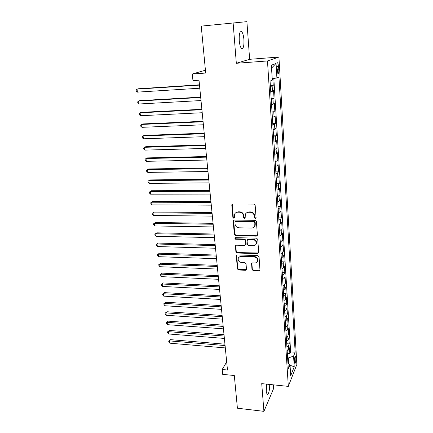 <?xml version="1.0" encoding="UTF-8"?>
<svg xmlns="http://www.w3.org/2000/svg" width="433" height="433" viewBox="0 0 433 433"><rect width="100%" height="100%" fill="white"/><g stroke="black" fill="none" stroke-linecap="round" stroke-linejoin="round"><path stroke-width="0.65" d="M255.329 218.459L256.092 217.658L255.156 205.258L253.884 204.078L232.857 204.003L231.882 204.63L231.801 205.155L232.873 217.398L233.744 218.205L234.426 217.767L234.578 214.221C235.179 212.917 236.223 212.24 237.712 212.192L239.449 212.202C241.717 212.446 243.054 213.691 243.465 215.932L243.595 217.518L244.472 218.335L245.175 217.875L245.311 214.4C245.906 213.041 246.978 212.338 248.526 212.278L250.285 212.294C252.58 212.538 253.927 213.794 254.328 216.045L254.447 217.642L255.329 218.459M246.123 213.193L248.861 211.91L250.615 211.921C252.904 212.17 254.252 213.415 254.653 215.666L254.772 217.258L255.654 218.08L256.049 217.978M232.31 204.143L233.23 217.02L234.432 217.761M235.428 213.02L238.063 211.824L239.801 211.834C242.063 212.078 243.4 213.317 243.806 215.558L243.936 217.139L245.175 217.869M266.717 384.152L266.252 391.394L267.085 394.523C268.287 395.93 269.932 389.429 269.672 384.455M243.92 39.647C243.579 35.744 242.853 33.103 241.755 31.739C239.86 30.808 239.021 33.736 239.233 40.529C239.595 44.437 240.315 47.051 241.398 48.366C243.292 49.259 244.136 46.353 243.92 39.647M295.863 358.199L295.495 356.5C294.792 356.624 294.44 358.383 294.44 361.782L294.808 363.466C295.512 363.33 295.869 361.577 295.863 358.199M251.974 269.461L253.197 270.598L258.956 270.831L259.973 270.165L259.037 256.753L257.797 255.6L237.284 254.934L236.31 255.557L237.376 268.871L238.588 270.003L245.441 270.279L246.48 269.239L246.025 263.724L244.802 262.587L241.381 262.463C238.929 261.96 237.896 260.558 238.269 258.257C238.74 257.164 239.611 256.607 240.883 256.59L254.382 257.04C256.818 257.511 257.873 258.891 257.554 261.175C257.088 262.344 256.184 262.939 254.842 262.955L252.585 262.869L251.578 263.524L251.974 269.461L252.293 269.001L253.511 270.138L259.979 270.143M233.127 22.981L236.326 63.288L249.641 59.31L246.902 21.65L201.248 26.115L205.691 73.047L192.29 74L192.961 80.619L199.012 80.213L227.482 370.02L222.205 369.506L222.697 374.356L234.313 375.519L237.408 408.205L263.919 411.35L273.569 388.639L273.293 384.829M236.326 63.288L267.48 60.945L288.324 386.382L261.721 383.633L263.919 411.35M256.32 236.147L257.402 235.038L256.379 221.507L255.118 220.337L234.253 220.067L233.279 220.695L233.203 221.193L234.372 234.551L235.612 235.698L256.32 236.147L257.321 235.525M257.722 239.292L258.723 252.569L257.651 253.651L237.116 253.007L235.888 251.871L235.46 245.825L236.434 245.202L244.737 245.424L245.792 244.336L245.484 240.58L244.244 239.427L235.574 239.222L234.756 238.09L235.438 237.657L256.471 238.134L257.722 239.292M287.339 353.469L289.861 353.685L289.498 347.845L288.643 349.848L288.394 345.913L286.938 347.163M286.722 343.732L289.255 343.932L288.892 338.032L288.026 339.981L287.777 336.008L286.31 337.226M286.099 333.881L288.643 334.076L288.275 328.106L287.398 330.011L287.149 325.989L285.672 327.186M285.466 323.927L288.026 324.1L287.653 318.066L286.77 319.922L286.516 315.857L285.028 317.026M284.827 313.855L287.404 314.022L287.025 307.917L286.132 309.725L285.877 305.611L284.378 306.748M284.183 303.674L286.77 303.825L286.386 297.65L285.488 299.409L285.228 295.246L283.718 296.356M283.528 293.374L286.132 293.514L285.742 287.268L284.833 288.973L284.573 284.768L283.052 285.845M282.868 282.96L285.482 283.085L285.093 276.768L284.172 278.419L283.907 274.165L282.376 275.209M282.202 272.427L284.833 272.536L284.432 266.143L283.507 267.74L283.236 263.437L281.694 264.449M281.526 261.77L284.167 261.862L283.767 255.4L282.83 256.937L282.56 252.58L281.006 253.565M280.844 250.988L283.501 251.064L283.095 244.526L282.148 246.009L281.872 241.603L280.308 242.55M280.151 240.082L282.825 240.142L282.413 233.528L281.455 234.951L281.179 230.491L279.599 231.406M279.453 229.046L282.137 229.095L281.721 222.4L280.757 223.764L280.476 219.25L278.884 220.126M278.744 217.88L281.445 217.913L281.028 211.136L280.048 212.435L279.761 207.872L278.165 208.717M278.029 206.584L280.746 206.595L280.319 199.743L279.334 200.977L279.041 196.355L277.429 197.161M277.304 195.148L280.032 195.148L279.604 188.209L278.608 189.378L278.316 184.702L276.687 185.47M276.568 183.576L279.317 183.56L278.879 176.54L277.872 177.638L277.575 172.902L275.94 173.633M275.826 171.869L278.587 171.831L278.148 164.724L277.131 165.758L276.828 160.962L275.177 161.655M275.074 160.015L277.851 159.956L277.407 152.762L276.378 153.726L276.075 148.876L274.408 149.526M274.311 148.016L277.109 147.94L276.655 140.66L275.615 141.548L275.307 136.633L273.629 137.239M273.542 135.87L276.351 135.773L275.897 128.401L274.841 129.218L274.533 124.244L272.844 124.807M272.763 123.573L275.588 123.454L275.128 115.99L274.062 116.731L273.748 111.692L272.043 112.212M271.973 111.119L274.82 110.983L274.349 103.427L273.272 104.088L272.952 98.989L271.237 99.46M271.177 98.513L274.035 98.356L273.559 90.703L270.744 91.731M276.887 67.066L277.845 73.475C278.592 73.864 278.933 72.441 278.863 69.21L277.899 62.79C277.158 62.39 276.817 63.813 276.887 67.066M267.48 60.945L278.917 57.059L296.859 364.434L288.324 386.382M289.861 353.685L290.635 351.845L295.16 352.229L278.939 77.025L276.904 77.972L272.195 78.644M295.16 352.229L293.579 356.105L294.218 366.783L290.7 375.72L290.023 364.835L288.324 369.003L270.073 81.155L272.287 80.121L271.361 65.215L276.032 63.472L276.904 77.972M270.365 85.745L273.245 85.566L270.414 86.546M274.035 98.356L272.952 98.989M274.82 110.983L273.748 111.692M275.588 123.454L274.533 124.244M276.351 135.773L275.307 136.633M277.109 147.94L276.075 148.876M277.851 159.956L276.828 160.962M278.587 171.831L277.575 172.902M279.317 183.56L278.316 184.702M280.032 195.148L279.041 196.355M280.746 206.595L279.761 207.872M281.445 217.913L280.476 219.25M282.137 229.095L281.179 230.491M282.825 240.142L281.872 241.603M283.501 251.064L282.56 252.58M284.167 261.862L283.236 263.437M284.833 272.536L283.907 274.165M285.482 283.085L284.573 284.768M286.132 293.514L285.228 295.246M286.77 303.825L285.877 305.611M287.404 314.022L286.516 315.857M288.026 324.1L287.149 325.989M288.643 334.076L287.777 336.008M289.255 343.932L288.394 345.913M290.635 351.845L273.824 78.411M273.245 85.566L272.806 78.552M288.643 363.747L288.281 357.977L287.62 357.918M249.641 59.31L278.917 57.059M226.681 361.885L222.205 369.506M205.421 70.206L192.29 74M271.561 104.58L273.272 104.088M272.362 117.267L274.062 116.731M273.158 129.797L274.841 129.218M273.943 142.17L275.615 141.548M274.717 154.392L276.378 153.726M275.485 166.461L277.131 165.758M276.238 178.385L277.872 177.638M276.985 190.163L278.608 189.378M277.726 201.8L279.334 200.977M278.451 213.296L280.048 212.435M279.171 224.657L280.757 223.764M279.886 235.882L281.455 234.951M280.589 246.972L282.148 246.009M281.282 257.933L282.83 256.937M281.97 268.769L283.507 267.74M282.646 279.48L284.172 278.419M283.317 290.061L284.833 288.973M283.983 300.529L285.488 299.409M284.638 310.872L286.132 309.725M285.287 321.102L286.77 319.922M285.932 331.213L287.398 330.011M286.565 341.215L288.026 339.981M290.023 364.835L287.956 363.206M287.193 351.103L288.643 349.848M288.281 357.977L293.579 356.105M271.54 68.122L276.032 63.472M294.218 366.783L290.05 365.29M233.679 220.224L234.729 234.15L235.958 235.298L256.639 235.736M254.837 222.751L253.954 221.934L235.649 221.685L234.967 222.124L235.059 224.121C235.471 226.329 236.797 227.563 239.038 227.818L251.513 228.034C253.099 227.985 254.187 227.265 254.772 225.858L254.837 222.751L255.161 222.362L254.279 221.55L253.954 221.934M235.319 221.739L236.001 221.301L254.279 221.55M254.388 226.611L255.097 225.463L255.286 224.029L254.961 224.424M255.161 222.362L255.286 224.029M235.823 245.37L236.239 251.443L237.457 252.58L258.669 252.991M245.722 244.813L246.123 243.92L245.82 240.169L244.58 239.016L235.925 238.816L235.574 239.222M235.092 237.728L235.925 238.816M253.44 245.657C254.772 245.635 255.681 245.035 256.157 243.86C256.509 241.511 255.448 240.104 252.969 239.633L248.147 239.519L247.091 240.618L247.395 244.38L248.634 245.527L253.44 245.657M255.925 244.364L256.477 243.438C256.829 241.094 255.768 239.687 253.294 239.222L252.969 239.633M247.497 239.714L248.482 239.108L253.294 239.222M251.578 263.524L251.892 263.085L252.293 269.001M257.375 261.592L257.868 260.726C258.187 258.447 257.132 257.072 254.696 256.601L254.382 257.04M238.827 257.375L241.224 256.152L254.696 256.601M236.31 255.557L236.656 255.124L237.717 268.417L238.929 269.548L246.437 269.629M199.461 84.825L138.284 88.776L137.023 89.138L137.407 92.126L199.797 88.224M199.489 85.117L137.023 89.138L136.141 90.015L136.292 91.206L137.407 92.126M200.674 97.138L139.81 100.635L138.56 101.046L138.944 104.001L201.009 100.553M200.706 97.485L138.56 101.046L137.678 101.885L137.835 103.065L138.944 104.001M201.865 109.3L141.32 112.353L140.081 112.813L140.46 115.73L202.206 112.737M201.908 109.706L140.081 112.813L139.204 113.619L139.356 114.783L140.46 115.73M203.05 121.316L142.809 123.941L141.586 124.439L141.959 127.329L203.386 124.774M203.093 121.781L141.586 124.439L140.703 125.213L140.855 126.366L141.959 127.329M204.214 133.191L144.281 135.394L143.069 135.935L143.437 138.793L204.555 136.671M204.268 133.71L143.069 135.935L142.192 136.676L142.343 137.818L143.437 138.793M205.366 144.925L145.737 146.711L144.541 147.301L144.903 150.121L205.713 148.422M205.426 145.499L144.541 147.301L143.664 148.01L143.81 149.136L144.903 150.121M206.509 156.524L147.177 157.904L145.991 158.538L146.349 161.325L206.85 160.037M206.568 157.147L145.991 158.538L145.115 159.214L145.261 160.329L146.349 161.325M207.634 167.982L148.6 168.973L147.426 169.644L147.783 172.399L207.981 171.517M207.699 168.659L147.426 169.644L146.554 170.288L146.695 171.392L147.783 172.399M208.744 179.311L150.007 179.911L148.844 180.626L149.196 183.354L209.096 182.861M208.814 180.036L148.844 180.626L147.972 181.243L148.113 182.331L149.196 183.354M209.848 190.509L151.398 190.731L150.246 191.483L150.597 194.179L210.194 194.071M209.924 191.283L150.246 191.483L149.38 192.073L149.52 193.15L150.597 194.179M210.931 201.578L152.773 201.432L151.637 202.222L151.978 204.89L211.282 205.155M211.012 202.395L151.637 202.222L150.765 202.779L152.773 201.432M151.978 204.89L150.906 203.846L150.765 202.779M212.008 212.516L154.132 212.013L153.006 212.841L153.347 215.477L212.359 216.116M212.094 213.388L153.006 212.841L152.14 213.372L154.132 212.013M153.347 215.477L152.281 214.422L152.14 213.372M213.068 223.336L155.479 222.481L154.364 223.347L154.7 225.95L213.426 226.946M213.16 224.251L154.364 223.347L153.499 223.845L155.479 222.481M154.7 225.95L153.634 224.889L153.499 223.845M214.124 234.031L156.811 232.83L155.707 233.733L156.042 236.31L214.476 237.652M214.216 234.989L155.707 233.733L154.846 234.204L156.811 232.83M156.042 236.31L154.976 235.233L154.846 234.204M215.158 244.607L158.126 243.07L157.033 244.006L157.363 246.556L215.52 248.244M215.261 245.608L157.033 244.006L156.172 244.45L158.126 243.07M157.363 246.556L156.308 245.473L156.172 244.45M216.186 255.064L159.425 253.197L158.348 254.166L158.673 256.688L216.549 258.712M216.289 256.109L158.348 254.166L157.488 254.588L159.425 253.197M158.673 256.688L157.617 255.594L157.488 254.588M217.204 265.402L160.713 263.215L159.647 264.222L159.972 266.717L217.561 269.066M217.312 266.49L159.647 264.222L158.787 264.617L160.713 263.215M159.972 266.717L158.916 265.613L158.787 264.617M218.21 275.632L161.991 273.126L160.93 274.165L161.249 276.633L218.568 279.307M218.319 276.757L160.93 274.165L160.075 274.533L161.991 273.126M161.249 276.633L160.205 275.523L160.075 274.533M219.201 285.748L163.252 282.933L162.202 284.005L162.521 286.446L219.563 289.433M219.315 286.911L162.202 284.005L161.347 284.351L163.252 282.933M162.521 286.446L161.477 285.325L161.347 284.351M220.186 295.75L164.497 292.638L163.463 293.736L163.771 296.156L220.549 299.447M220.305 296.951L163.463 293.736L162.608 294.061L164.497 292.638M163.771 296.156L162.732 295.025L162.608 294.061M221.155 305.644L165.736 302.239L164.708 303.371L165.016 305.763L221.523 309.351M221.279 306.889L164.708 303.371L163.853 303.668L165.736 302.239M165.016 305.763L163.977 304.621L163.853 303.668M222.118 315.435L166.954 311.738L165.936 312.897L166.245 315.267L222.486 319.153M222.243 316.712L165.936 312.897L165.087 313.173L166.954 311.738M166.245 315.267L165.211 314.12L165.087 313.173M223.071 325.118L168.166 321.14L167.154 322.331L167.457 324.674L223.439 328.847M223.201 326.433L167.154 322.331L166.31 322.585L168.166 321.14M167.457 324.674L166.429 323.521L166.31 322.585M224.013 334.698L169.363 330.444L168.361 331.662L168.664 333.978L224.381 338.433M224.142 336.046L168.361 331.662L167.517 331.895L169.363 330.444M168.664 333.978L167.636 332.82L167.517 331.895M224.944 344.175L170.542 339.651L169.557 340.901L169.855 343.19L225.312 347.921M225.079 345.561L169.557 340.901L168.713 341.107L170.542 339.651M169.855 343.19L168.832 342.027L168.713 341.107M272.471 91.287L272.146 86.118M276.86 66.476L278.695 66.346M277.023 69.34L278.863 69.21M254.653 215.666L254.328 216.045M250.615 211.921L250.285 212.294M248.861 211.91L248.526 212.278M243.936 217.139L243.595 217.518M243.806 215.558L243.465 215.932M239.801 211.834L239.449 212.202M238.063 211.824L237.712 212.192M233.23 217.02L232.873 217.398M232.164 204.798L231.801 205.155M254.772 217.258L254.447 217.642M235.958 235.298L235.612 235.698M234.729 234.15L234.372 234.551M233.56 220.814L233.203 221.193M236.001 221.301L235.649 221.685M257.965 253.213L257.651 253.651M237.457 252.58L237.116 253.007M236.239 251.443L235.888 251.871M235.752 245.863L235.4 246.28M246.123 243.92L245.792 244.336M245.82 240.169L245.484 240.58M244.58 239.016L244.244 239.427M248.482 239.108L248.147 239.519M251.854 263.481L251.53 263.93M241.224 256.152L240.883 256.59M245.771 269.824L245.441 270.279M238.929 269.548L238.588 270.003M237.717 268.417L237.376 268.871M236.597 255.562L236.25 256M259.264 270.371L258.956 270.831M253.511 270.138L253.197 270.598M240.261 31.874L241.755 31.739M295.225 356.478L295.495 356.5M277.347 62.828L277.899 62.79M232.245 204.273L231.882 204.63M233.636 220.316L233.279 220.695M255.097 225.463L254.772 225.858M235.812 245.403L235.46 245.825M246.068 244.358L245.733 244.78M235.054 237.749L234.756 238.09M256.477 243.438L256.157 243.86M257.868 260.726L257.554 261.175"/></g></svg>

